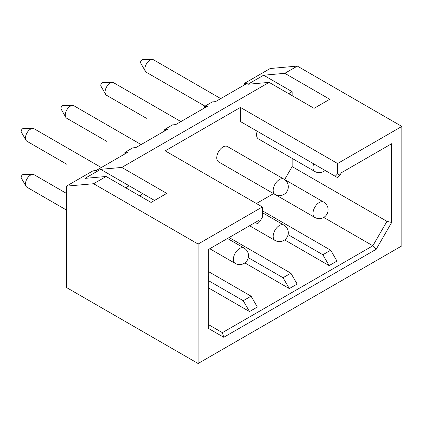 <?xml version="1.0" encoding="UTF-8"?>
<svg xmlns="http://www.w3.org/2000/svg" width="423" height="423" viewBox="0 0 423 423"><rect width="100%" height="100%" fill="white"/><g stroke="black" fill="none" stroke-linecap="round" stroke-linejoin="round"><path stroke-width="0.63" d="M124.907 153.924L124.907 152.396L128.042 152.116L96.069 170.575L92.933 170.855L66.443 186.146L93.594 183.725L106.131 176.486L84.954 178.374L100.632 169.327L121.803 167.434L269.128 82.374L247.957 84.267L263.629 75.22L284.806 73.327L297.343 66.088L270.197 68.515L244.335 83.442L244.335 84.975M244.335 83.442L247.471 83.162L215.497 101.626L212.362 101.906L204.526 106.427L204.526 107.96M204.526 106.427L207.661 106.147L175.688 124.605L172.552 124.885L164.716 129.412L164.716 130.94M124.907 152.396L132.743 147.87L135.878 147.59L167.852 129.131L164.716 129.412M66.443 186.146L66.443 287.497L198.101 363.505L401.85 245.869L401.85 126.424L337.591 163.527L240.417 107.421L165.187 150.858L262.36 206.958L198.101 244.06L198.101 363.505M93.594 183.725L198.101 244.06M284.806 73.327L329.755 99.278L314.083 108.33L269.128 82.374M297.343 66.088L401.85 126.424M106.131 176.486L151.08 202.437L166.752 193.385L121.803 167.434M263.629 75.22L292.14 91.68L288.692 93.668M337.591 163.527L337.591 173.8L339.939 175.159L341.319 172.774L391.661 143.709L386.96 146.421L386.96 221.351L292.14 166.604L292.14 158.382M292.14 95.661L292.14 91.68M391.661 143.709L391.661 222.472L386.96 221.351L372.853 245.779L222.392 332.647L223.772 337.284L208.285 328.343L208.285 249.581L258.633 220.515L260.008 221.308L262.36 217.237L262.36 206.958M323.732 217.417L372.853 245.779L376.179 249.29L223.772 337.284M376.179 249.29L391.661 222.472M339.939 175.159L337.591 177.644L335.238 176.285L337.591 173.8M335.238 176.285L240.417 121.538L240.417 107.421M242.77 122.897L240.417 121.538M125.689 187.775L129.137 185.787L154.527 200.444M284.658 179.558L292.14 166.604M256.407 203.521L273.554 193.618M257.216 131.236A8.867 5.118 120 0 0 256.56 134.842A8.867 5.118 120 0 0 258.395 138.903L314.818 171.474A8.867 8.867 0 0 0 325.123 170.443M283.875 179.103L227.452 146.527A8.867 5.118 120 0 0 220.621 148.901A8.867 5.118 120 0 0 216.75 157.827A8.867 5.118 120 0 0 218.585 161.882L275.008 194.458A8.867 8.867 0 0 0 288.312 186.781A8.867 8.867 0 0 0 283.875 179.103A8.867 5.118 120 0 0 277.044 181.478A8.867 5.118 120 0 0 273.173 190.403A8.867 5.118 120 0 0 275.008 194.458M142.525 193.512A8.867 5.118 120 0 0 140.008 196.045M258.347 184.84A8.867 5.118 120 0 0 258.395 184.867L314.818 217.443A8.867 8.867 0 0 0 328.121 209.766A8.867 8.867 0 0 0 323.685 202.088A8.867 5.118 120 0 0 316.853 204.462A8.867 5.118 120 0 0 312.983 213.388A8.867 5.118 120 0 0 314.818 217.443M208.285 324.504L222.392 332.647M260.008 221.308L257.66 223.788L255.307 222.435L258.633 220.515M100.632 169.327L129.137 185.787M208.285 287.767L249.507 311.566L243.236 300.705L208.481 280.639M208.285 271.481L251.077 296.185L257.343 307.04L249.507 311.566M244.843 262.905L289.316 288.581L283.045 277.721L248.29 257.655M229.134 237.546L290.887 273.2L297.152 284.055L289.316 288.581M284.658 239.92L329.126 265.596L322.86 254.741L288.1 234.67M262.36 210.76L330.696 250.215L336.962 261.076L329.126 265.596M251.077 296.185L243.236 300.705M290.887 273.2L283.045 277.721M330.696 250.215L322.86 254.741M205.002 106.152L146.379 72.307A7.202 4.161 -60 0 1 145.422 71.323L140.743 63.164A2.215 1.28 -60 0 1 140.579 62.451A2.215 1.28 -60 0 1 142.842 59.521L152.254 59.495A7.202 4.161 -60 0 1 153.586 59.833L220.732 98.601M105.613 94.308A7.202 4.161 -60 0 1 105.078 91.997A7.202 4.161 -60 0 1 112.444 82.48L103.032 82.506A2.215 1.28 -60 0 0 100.769 85.435A2.215 1.28 -60 0 0 100.933 86.144L105.613 94.308A7.202 4.161 -60 0 0 106.57 95.291L146.379 118.276A7.202 4.161 -60 0 1 146.337 118.25M145.422 71.323A7.202 4.161 -60 0 1 144.888 69.012A7.202 4.161 -60 0 1 152.254 59.495M65.803 117.293A7.202 4.161 -60 0 1 65.269 114.977A7.202 4.161 -60 0 1 72.634 105.464L63.223 105.491A2.215 1.28 -60 0 0 60.96 108.42A2.215 1.28 -60 0 0 61.123 109.129L65.803 117.293A7.202 4.161 -60 0 0 66.76 118.276L106.57 141.261A7.202 4.161 -60 0 1 106.527 141.234M112.444 82.48A7.202 4.161 -60 0 1 113.776 82.818L180.922 121.586M25.993 140.277A7.202 4.161 -60 0 1 25.459 137.961A7.202 4.161 -60 0 1 32.825 128.444L23.413 128.476A2.215 1.28 -60 0 0 21.15 131.405A2.215 1.28 -60 0 0 21.314 132.113L25.993 140.277A7.202 4.161 -60 0 0 26.95 141.261L66.76 164.246A7.202 4.161 -60 0 1 66.718 164.219M72.634 105.464A7.202 4.161 -60 0 1 73.967 105.798L141.113 144.566M66.443 210.03L26.95 187.23A7.202 4.161 -60 0 1 25.993 186.242A7.202 4.161 -60 0 1 25.459 183.931A7.202 4.161 -60 0 1 32.825 174.413A7.202 4.161 -60 0 1 34.157 174.752L66.443 193.396M25.993 186.242L21.314 178.083A2.215 1.28 -60 0 1 21.15 177.369A2.215 1.28 -60 0 1 23.413 174.445L32.825 174.413M32.825 128.444A7.202 4.161 -60 0 1 34.157 128.782L101.303 167.55M273.173 236.367A8.867 5.118 120 0 0 275.008 240.428A8.867 8.867 0 0 0 288.312 232.75A8.867 8.867 0 0 0 283.875 225.073A8.867 5.118 120 0 0 277.044 227.447A8.867 5.118 120 0 0 273.173 236.367M233.364 259.352A8.867 5.118 120 0 0 235.199 263.413A8.867 8.867 0 0 0 248.502 255.735A8.867 8.867 0 0 0 244.066 248.058A8.867 5.118 120 0 0 237.234 250.432A8.867 5.118 120 0 0 233.364 259.352M313.639 163.812A8.867 5.118 120 0 0 312.983 167.418A8.867 5.118 120 0 0 314.818 171.474M283.965 179.156L323.685 202.088M249.575 225.745L275.008 240.428M262.36 212.647L283.875 225.073M209.766 248.729L235.199 263.413M227.495 238.487L244.066 248.058M208.285 281.358A8.867 8.867 0 0 0 208.285 276.076"/></g></svg>
